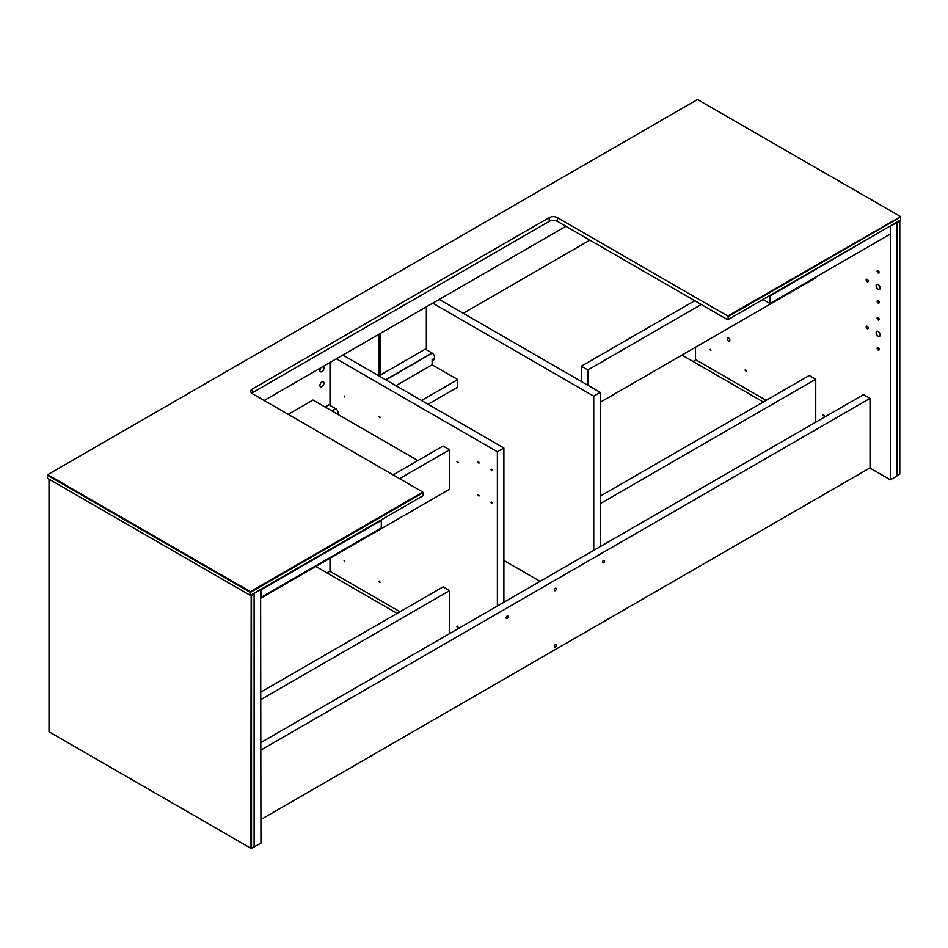 <?xml version="1.0" encoding="UTF-8"?>
<svg xmlns="http://www.w3.org/2000/svg" width="948" height="948" viewBox="0 0 948 948"><rect width="100%" height="100%" fill="white"/><g stroke="black" fill="none" stroke-linecap="round" stroke-linejoin="round"><path stroke-width="1.42" d="M254.111 594.005L253.791 593.448L251.184 594.953L251.516 595.51L254.111 594.005L254.111 846.789L260.949 843.222L260.617 589.502M260.949 589.692L254.111 593.258M254.443 846.979L254.443 593.448M254.111 846.789L251.516 848.294L251.516 595.51M251.184 595.32L250.864 848.294L251.516 848.294M250.864 848.294L49.023 731.761L49.023 479.167M423.164 492.652L422.844 492.083L250.509 591.588L250.699 592.227L423.164 492.652L423.164 495.65L250.699 595.226L250.236 591.588L47.862 474.747L47.4 475.232L250.047 592.227L250.047 595.226L47.4 478.23L47.4 474.853L697.491 99.528L900.6 216.63L727.791 316.028L728.123 316.585L900.6 217.009L900.6 220.007L727.791 319.784L557.353 221.37A5.747 3.318 0 0 0 549.224 221.37L252.405 392.733A5.747 3.318 -0 0 0 251.73 393.207M728.123 316.585L728.123 319.594M422.844 492.083L252.405 393.681A5.747 3.318 180 0 1 250.722 391.334A5.747 3.318 180 0 1 252.405 388.976L549.224 217.613A5.747 3.318 180 0 1 557.353 217.613L727.791 316.028M889.828 226.228L770.001 296.025L770.001 303.538L762.962 299.473M890.35 226.536L890.35 234.049L770.001 303.538M260.949 589.929L260.949 597.441L381.297 527.953L381.297 520.44L260.949 589.929M890.35 479.83L896.855 476.074L896.855 222.543L890.35 226.299L890.35 479.83L869.826 467.98M695.512 360.062L695.512 347.241M878.156 270.666A1.434 0.83 60 0 1 879.092 271.934A1.434 0.83 60 0 1 878.879 273.083A1.434 0.83 60 0 1 877.433 272.254A1.434 0.83 60 0 1 877.433 270.595A1.434 0.83 60 0 1 878.156 270.666M867.183 279.352A1.434 0.83 60 0 1 868.119 280.62A1.434 0.83 60 0 1 867.894 281.769A1.434 0.83 60 0 1 866.46 280.94A1.434 0.83 60 0 1 866.46 279.281A1.434 0.83 60 0 1 867.183 279.352M878.156 300.717A1.434 0.83 60 0 1 879.092 301.985A1.434 0.83 60 0 1 878.879 303.135A1.434 0.83 60 0 1 877.433 302.305A1.434 0.83 60 0 1 877.433 300.646A1.434 0.83 60 0 1 878.156 300.717M878.156 284.519A2.88 1.659 60 0 1 880.028 287.054A2.88 1.659 60 0 1 879.59 289.353A2.88 1.659 60 0 1 876.722 287.694A2.88 1.659 60 0 1 876.722 284.376A2.88 1.659 60 0 1 878.156 284.519M710.846 350.369L710.23 349.314M744.998 370.087L746.04 371.189L744.998 370.087M823.065 415.153L824.108 416.255L823.065 415.153M727.223 338.72A1.872 1.078 60 0 1 727.614 337.855A1.872 1.078 60 0 1 729.486 338.934A1.872 1.078 60 0 1 729.486 341.102A1.872 1.078 60 0 1 728.04 340.593A1.872 1.078 60 0 1 727.223 338.72M878.156 317.616A1.434 0.83 60 0 1 879.092 318.884A1.434 0.83 60 0 1 878.879 320.033A1.434 0.83 60 0 1 877.433 319.203A1.434 0.83 60 0 1 877.433 317.544A1.434 0.83 60 0 1 878.156 317.616M867.183 326.302A1.434 0.83 60 0 1 868.119 327.57A1.434 0.83 60 0 1 867.894 328.719A1.434 0.83 60 0 1 866.46 327.889A1.434 0.83 60 0 1 866.46 326.231A1.434 0.83 60 0 1 867.183 326.302M878.156 347.667A1.434 0.83 60 0 1 879.092 348.935A1.434 0.83 60 0 1 878.879 350.085A1.434 0.83 60 0 1 877.433 349.255A1.434 0.83 60 0 1 877.433 347.596A1.434 0.83 60 0 1 878.156 347.667M878.156 331.468A2.88 1.659 60 0 1 880.028 334.004A2.88 1.659 60 0 1 879.59 336.303A2.88 1.659 60 0 1 876.722 334.644A2.88 1.659 60 0 1 876.722 331.326A2.88 1.659 60 0 1 878.156 331.468M823.67 414.809L824.286 415.864M745.602 369.732L746.218 370.786M264.196 400.483L565.897 226.299M899.462 220.671L899.782 221.228L899.462 220.671L896.855 222.176L897.187 222.733L899.782 221.228L899.782 474.012L897.187 475.517L896.855 222.816M555.315 590.628A1.434 0.83 -60 0 1 554.604 590.699A1.434 0.83 -60 0 1 554.604 589.04A1.434 0.83 -60 0 1 556.038 588.21A1.434 0.83 -60 0 1 556.263 589.36A1.434 0.83 -60 0 1 555.315 590.628M603.497 562.816A1.434 0.83 -60 0 1 602.786 562.887A1.434 0.83 -60 0 1 602.786 561.228A1.434 0.83 -60 0 1 604.22 560.398A1.434 0.83 -60 0 1 604.445 561.548A1.434 0.83 -60 0 1 603.497 562.816M507.133 618.452A1.434 0.83 -60 0 1 506.422 618.523A1.434 0.83 -60 0 1 506.422 616.864A1.434 0.83 -60 0 1 507.855 616.034A1.434 0.83 -60 0 1 508.081 617.184A1.434 0.83 -60 0 1 507.133 618.452M556.334 645.209A1.434 0.83 -60 0 1 555.706 646.655A1.434 0.83 -60 0 1 554.604 647.046A1.434 0.83 -60 0 1 554.604 645.387A1.434 0.83 -60 0 1 556.038 644.557A1.434 0.83 -60 0 1 556.334 645.209M260.949 750.022L870.027 398.373L863.521 394.617L260.949 742.509M870.027 398.373L870.027 467.862L260.949 819.51M449.601 633.584L449.601 590.628L443.095 586.871L260.949 692.04M449.601 590.628L260.949 699.553M815.742 422.204L815.742 379.247L809.236 375.491L600.25 496.148M815.742 379.247L600.25 503.661M681.968 355.062L763.294 402.011M326.93 572.865L329.987 571.099M693.071 361.472L695.915 359.825L766.138 400.364M315.838 566.454L397.153 613.403M463.228 313.278L589.881 240.152M600.25 402.248L815.742 277.835L815.742 277.124M694.777 300.717L581.337 366.212L581.337 381.475M581.337 366.212L587.843 369.969L587.843 385.232M701.283 304.474L587.843 369.969M380.61 374.898L380.61 333.281M379.958 333.649L379.958 375.266M329.987 362.503L329.987 405.365L335.758 408.707A3.448 1.991 60 0 1 338.199 412.925L338.199 413.861A3.448 1.991 60 0 1 338.116 414.525M399.997 611.756L329.987 571.336L329.987 558.277M497.38 606.009L497.38 451.781L336.362 358.818M477.875 494.975L478.918 496.077L477.875 494.975M490.886 502.487L491.929 503.589L490.886 502.487M490.886 469.627L491.929 470.718L490.886 469.627M477.875 462.114L478.918 463.205L477.875 462.114M344.705 396.963L344.088 395.909M378.856 416.682L379.899 417.784L378.856 416.682M456.924 461.759L457.967 462.849L456.924 461.759M344.705 561.761L344.088 560.706M378.856 581.48L379.899 582.57L378.856 581.48M456.924 626.545L457.967 627.647L456.924 626.545M457.529 626.19L458.145 627.256M379.461 581.124L380.077 582.179M457.529 461.403L458.145 462.458M379.461 416.326L380.077 417.381M478.479 461.759L479.096 462.814M491.491 469.272L492.107 470.327M491.491 502.132L492.107 503.187M478.479 494.619L479.096 495.686M338.199 413.861L337.583 414.217M503.886 602.253L503.886 448.025L497.38 451.781M503.886 448.025L342.868 355.062M426.351 306.868L426.351 349.729L432.122 353.071A3.448 1.991 60 0 1 434.563 357.289L434.563 358.226A3.448 1.991 60 0 1 433.84 359.813A3.448 1.991 60 0 1 432.122 359.636L432.122 364.802L457.742 379.591L457.742 387.104L428.058 404.239M540.076 581.361L503.886 560.469M432.726 303.182L593.744 396.146L593.744 550.373M434.563 358.226L432.122 359.636M439.232 299.426L600.25 392.389L600.25 546.617M593.744 396.146L600.25 392.389M395.932 385.694L432.122 364.802M457.742 379.591L421.552 400.483M260.949 598.141L449.601 489.215L449.601 449.779L399.594 478.657M449.601 449.779L443.095 446.022L393.088 474.901M288.192 414.335L312.994 400.02L417.89 460.574M378.738 334.36L378.738 375.764M321.929 381.937A2.88 1.659 -60 0 1 323.375 381.795A2.88 1.659 -60 0 1 323.375 385.113A2.88 1.659 -60 0 1 320.495 386.772A2.88 1.659 -60 0 1 320.057 384.473A2.88 1.659 -60 0 1 321.929 381.937M322.818 366.639A2.88 1.659 -60 0 1 323.375 366.769A2.88 1.659 -60 0 1 323.375 370.087A2.88 1.659 -60 0 1 320.495 371.758A2.88 1.659 -60 0 1 321.052 367.658M252.405 388.976L252.405 392.733M549.224 217.613L549.224 221.37M557.353 217.613L557.353 221.37M332.001 410.994L335.853 408.766M385.872 379.887L432.217 353.13M331.788 410.875L335.651 408.647M385.67 379.769L432.015 353.012M325.081 407L329.987 404.168L325.046 406.976M378.963 375.894L426.351 348.532L378.916 375.87"/></g></svg>

